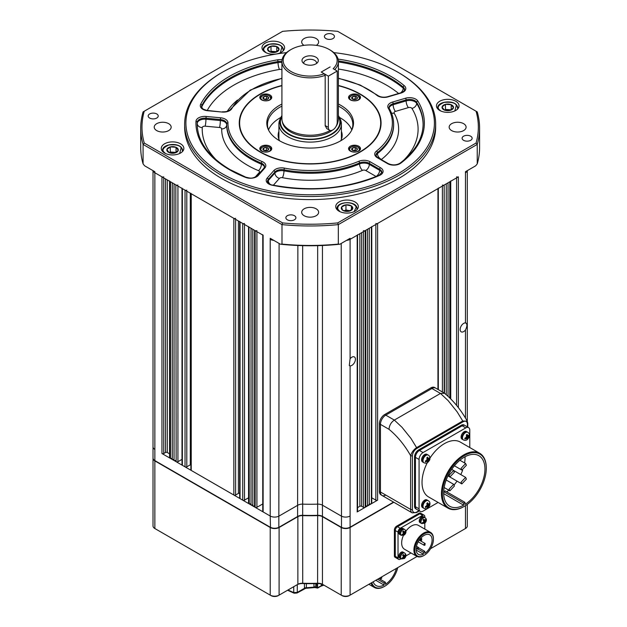 <?xml version="1.0" encoding="UTF-8"?>
<svg xmlns="http://www.w3.org/2000/svg" width="627" height="627" viewBox="0 0 627 627"><rect width="100%" height="100%" fill="white"/><g stroke="black" fill="none" stroke-linecap="round" stroke-linejoin="round"><path stroke-width="0.94" d="M222.303 173.757A124.248 71.737 0 0 0 398.02 173.757A124.248 71.737 0 0 0 398.02 72.309L398.905 72.826A125.502 72.458 180 0 1 435.663 124.06A125.502 72.458 180 0 1 358.189 191A125.502 72.458 180 0 1 221.409 175.294A125.502 72.458 180 0 1 184.651 124.06A125.502 72.458 180 0 1 221.409 72.826L222.295 72.309A124.248 71.737 0 0 0 222.303 173.757M470.665 136.208A5.024 2.9 0 0 0 465.195 135.581A5.024 2.9 0 0 0 462.099 138.261A5.024 2.9 0 0 0 463.565 140.307A5.024 2.9 0 0 0 469.035 140.942A5.024 2.9 0 0 0 472.139 138.261A5.024 2.9 0 0 0 470.665 136.208M294.439 215.704A5.024 2.9 0 0 0 288.969 215.077A5.024 2.9 0 0 0 285.865 217.749A5.024 2.9 0 0 0 287.338 219.803A5.024 2.9 0 0 0 292.809 220.43A5.024 2.9 0 0 0 295.905 217.749A5.024 2.9 0 0 0 294.439 215.704M156.75 113.957A5.024 2.9 0 0 0 151.279 113.33A5.024 2.9 0 0 0 148.176 116.011A5.024 2.9 0 0 0 149.649 118.056A5.024 2.9 0 0 0 155.12 118.683A5.024 2.9 0 0 0 158.223 116.011A5.024 2.9 0 0 0 156.75 113.957M332.976 34.461A5.024 2.9 0 0 0 327.506 33.834A5.024 2.9 0 0 0 324.41 36.515A5.024 2.9 0 0 0 325.883 38.56A5.024 2.9 0 0 0 331.354 39.195A5.024 2.9 0 0 0 334.45 36.515A5.024 2.9 0 0 0 332.976 34.461M281.28 43.083A11.294 6.521 0 0 0 268.967 41.672A11.294 6.521 0 0 0 261.992 47.691A11.294 6.521 0 0 0 265.299 52.307A11.294 6.521 0 0 0 277.612 53.718A11.294 6.521 0 0 0 284.587 47.691A11.294 6.521 0 0 0 281.28 43.083M180.552 143.81A11.294 6.521 0 0 0 168.24 142.392A11.294 6.521 0 0 0 161.264 148.419A11.294 6.521 0 0 0 164.58 153.027A11.294 6.521 0 0 0 176.885 154.446A11.294 6.521 0 0 0 183.86 148.419A11.294 6.521 0 0 0 180.552 143.81M355.015 201.965A11.294 6.521 0 0 0 342.703 200.546A11.294 6.521 0 0 0 335.735 206.573A11.294 6.521 0 0 0 339.042 211.181A11.294 6.521 0 0 0 351.347 212.6A11.294 6.521 0 0 0 358.323 206.573A11.294 6.521 0 0 0 355.015 201.965M455.743 101.237A11.294 6.521 0 0 0 443.43 99.826A11.294 6.521 0 0 0 436.455 105.845A11.294 6.521 0 0 0 439.77 110.462A11.294 6.521 0 0 0 452.075 111.872A11.294 6.521 0 0 0 459.05 105.845A11.294 6.521 0 0 0 455.743 101.237M281.923 85.484A70.914 40.943 0 0 0 239.248 123.033A70.914 40.943 0 0 0 260.017 151.985A70.914 40.943 0 0 0 337.295 160.857A70.914 40.943 0 0 0 381.067 123.033A70.914 40.943 0 0 0 360.298 94.089A70.914 40.943 0 0 0 338.4 85.484M184.651 124.06L184.651 127.132A125.502 72.458 0 0 0 221.409 178.374A125.502 72.458 0 0 0 358.189 194.08A125.502 72.458 0 0 0 435.663 127.132L435.663 124.06M316.314 45.356A8.472 4.891 0 0 0 318.634 41.993A8.472 4.891 0 0 0 316.149 38.537A8.472 4.891 0 0 0 306.916 37.471A8.472 4.891 0 0 0 301.689 41.993A8.472 4.891 0 0 0 304.009 45.356M168.679 123.676A8.472 4.891 0 0 0 159.446 122.618A8.472 4.891 0 0 0 154.218 127.132A8.472 4.891 0 0 0 156.695 130.588A8.472 4.891 0 0 0 165.928 131.654A8.472 4.891 0 0 0 171.163 127.132A8.472 4.891 0 0 0 168.679 123.676M316.149 208.815A8.472 4.891 0 0 0 306.916 207.756A8.472 4.891 0 0 0 301.689 212.271A8.472 4.891 0 0 0 304.166 215.735A8.472 4.891 0 0 0 313.398 216.793A8.472 4.891 0 0 0 318.634 212.271A8.472 4.891 0 0 0 316.149 208.815M463.619 123.676A8.472 4.891 0 0 0 454.387 122.618A8.472 4.891 0 0 0 449.159 127.132A8.472 4.891 0 0 0 451.636 130.588A8.472 4.891 0 0 0 460.869 131.654A8.472 4.891 0 0 0 466.096 127.132A8.472 4.891 0 0 0 463.619 123.676M476.065 111.222L337.718 31.35A168.177 97.099 0 0 0 282.597 31.35L144.257 111.222A168.177 97.099 0 0 0 144.257 143.05L282.597 222.914A168.177 97.099 0 0 0 337.718 222.914L476.065 143.05A168.177 97.099 0 0 0 476.065 111.222L477.233 111.896A169.431 97.82 180 0 1 479.592 128.159A169.431 97.82 180 0 1 477.233 144.422L338.321 224.615A169.431 97.82 180 0 1 281.993 224.615L281.993 244.091A169.431 97.82 0 0 0 338.321 244.091L339.865 244.224A168.177 97.099 180 0 1 280.449 244.224L270.221 238.315L270.221 239.342A6.278 3.621 0 0 0 273.772 240.368A6.278 3.621 180 0 1 270.221 239.342L270.221 516.029A6.278 3.621 0 0 0 279.093 516.029L297.864 505.19A6.278 3.621 180 0 1 302.653 504.139A134.915 77.897 0 0 0 317.662 504.139A6.278 3.621 180 0 1 322.45 505.19L341.221 516.029L322.45 505.19A6.278 3.621 0 0 0 317.662 504.139A134.915 77.897 180 0 1 302.653 504.139A6.278 3.621 0 0 0 297.864 505.19L279.093 516.029A6.278 3.621 180 0 1 270.221 516.029L161.954 453.517A1.254 0.721 0 0 0 163.725 453.517L165.504 452.49A1.254 0.721 0 0 1 167.276 452.49L169.572 453.815M337.718 222.914L338.321 224.615L338.321 244.091M476.065 143.05L477.233 144.422L477.233 163.89L475.689 165.802L465.461 171.712L465.461 172.738A6.278 3.621 0 0 0 467.24 170.685A6.278 3.621 180 0 1 465.461 172.738L465.461 322.897A5.024 2.9 120 0 0 463.69 323.375A5.024 2.9 120 0 0 460.406 327.796A5.024 2.9 120 0 0 461.182 331.824A5.024 2.9 120 0 0 463.69 331.573A5.024 2.9 120 0 0 465.461 329.998L465.461 418.044M456.589 176.838A1.254 0.721 180 0 0 458.361 176.838L350.093 239.342L350.093 238.315L339.865 244.224M477.233 163.89A169.431 97.82 0 0 0 479.592 147.627L479.592 128.159M282.597 222.914L281.993 224.615L143.081 144.422A169.431 97.82 180 0 1 140.722 128.159L140.722 147.627A169.431 97.82 0 0 0 143.081 163.89L144.625 165.802L154.853 171.712L154.853 172.738L263.121 235.243A1.254 0.721 180 0 1 262.752 234.733M144.257 143.05L143.081 144.422L143.081 163.89M140.722 128.159A169.431 97.82 180 0 1 143.081 111.896L144.257 111.222M350.093 358.762L349.294 365.604L350.093 365.862A5.024 2.9 120 0 0 351.872 365.384A5.024 2.9 120 0 0 355.148 360.964A5.024 2.9 120 0 0 354.38 356.943A5.024 2.9 120 0 0 351.872 357.186A5.024 2.9 120 0 0 350.093 358.762L350.093 239.342A6.278 3.621 180 0 1 346.543 240.368A6.278 3.621 180 0 0 350.093 239.342L357.194 235.243A1.254 0.721 0 0 0 357.562 234.733M393.811 502.258L350.093 527.503A6.278 3.621 180 0 1 341.221 527.503L322.45 516.672A6.278 3.621 0 0 0 317.662 515.613A134.915 77.897 180 0 1 302.653 515.613A6.278 3.621 0 0 0 297.864 516.672L279.093 527.503A6.278 3.621 180 0 1 270.221 527.503L154.853 460.892A6.278 3.621 180 0 1 153.012 458.337L153.012 458.023A6.278 3.621 0 0 0 154.853 460.586L154.853 172.738A6.278 3.621 180 0 1 153.074 170.685A6.278 3.621 180 0 0 154.853 172.738L161.954 176.838A1.254 0.721 0 0 0 163.725 176.838M280.449 244.224L281.993 244.091M398.905 72.826L398.02 72.309A124.248 71.737 0 0 0 333.768 52.605M286.547 52.605A124.248 71.737 0 0 0 222.295 72.309M465.461 329.998C467.389 326.04 467.389 323.673 465.461 322.897L466.135 323.093M375.832 224.482L375.832 500.142A1.254 0.721 0 0 0 377.603 500.142L357.194 511.93A1.254 0.721 0 0 0 357.562 511.413L357.562 235.031M375.832 500.142L371.764 497.791M371.396 503.732L371.396 227.045L371.396 503.732A1.254 0.721 0 0 0 371.764 503.215L371.764 226.833M369.287 503.92L371.066 503.92M367.516 504.947L369.287 504.947L369.287 228.259M365.745 505.965L367.516 505.965L367.516 229.286M363.409 230.634A1.254 0.721 0 0 0 365.18 230.634L365.745 230.313L365.745 506.992L365.18 507.314A1.254 0.721 0 0 1 363.409 507.314L361.63 506.295A1.254 0.721 0 0 0 359.859 506.295L357.562 507.619M155.12 460.743L155.12 460.743A5.902 3.409 180 0 1 155.112 460.735L270.221 527.197A6.278 3.621 0 0 0 279.093 527.197L297.864 516.358A6.278 3.621 180 0 1 302.653 515.308A134.915 77.897 0 0 0 317.662 515.308A6.278 3.621 180 0 1 322.45 516.358L341.221 527.197A6.278 3.621 0 0 0 350.093 527.197L350.093 516.029A6.278 3.621 180 0 1 341.221 516.029A6.278 3.621 180 0 0 350.093 516.029L350.093 365.862M263.121 235.243L263.121 511.93L270.221 516.029L270.488 527.354A5.902 3.409 180 0 0 278.835 527.354L279.093 243.441M263.121 511.93A1.254 0.721 180 0 1 262.752 511.413L262.752 235.031M256.913 231.661L256.913 507.314L262.752 503.943M256.913 507.314A1.254 0.721 180 0 1 255.134 507.314L254.578 506.992L254.578 230.313L255.134 230.634L255.134 507.314M254.578 505.965L252.799 505.965L252.799 229.286M252.799 504.947L251.027 504.947L251.027 228.259M251.027 503.92L248.927 503.732A1.254 0.721 180 0 1 248.558 503.215L248.558 226.833M244.483 224.482L244.483 500.142L248.558 497.791M244.483 500.142A1.254 0.721 180 0 1 242.712 500.142L240.047 498.606A1.254 0.721 180 0 1 239.679 498.097L239.679 221.707M239.679 493.23A1.254 0.721 0 0 0 238.401 493.41L235.611 495.017A1.254 0.721 180 0 1 233.84 495.017L191.235 470.422A1.254 0.721 0 0 1 190.874 469.913L190.874 193.531M190.287 193.194L190.287 464.826A1.254 0.721 180 0 1 190.874 464.638M190.287 464.826L186.799 466.841A1.254 0.721 0 0 1 185.028 466.841L182.363 465.305A1.254 0.721 0 0 1 181.995 464.787L181.995 188.406M176.156 461.715L175.826 184.84L176.156 461.715A1.254 0.721 0 0 0 177.927 461.715L181.995 459.364M174.047 183.821L174.047 460.5L175.826 460.5M172.276 182.794L172.276 459.473L174.047 459.473M169.572 180.937A1.254 0.721 0 0 0 169.941 181.446L170.497 181.767L170.497 458.455L172.276 458.455M170.497 458.455L169.941 458.125A1.254 0.721 0 0 1 169.572 457.616L169.572 181.234M153.012 170.646L153.012 446.855A6.278 3.621 180 0 0 154.853 449.418A6.278 3.621 180 0 1 153.012 446.855L153.012 417.347M176.156 185.036A1.254 0.721 0 0 0 177.927 185.036M181.995 188.108A1.254 0.721 0 0 0 182.363 188.617L185.028 190.153A1.254 0.721 0 0 0 186.799 190.153M190.874 193.226A1.254 0.721 0 0 0 191.235 193.743L233.84 218.337L233.84 495.017M235.611 218.337A1.254 0.721 180 0 1 233.84 218.337M244.483 223.463A1.254 0.721 180 0 1 242.712 223.463L240.047 221.919A1.254 0.721 180 0 1 239.679 221.409M249.248 503.92L248.927 227.045A1.254 0.721 180 0 1 248.558 226.535M256.913 230.634A1.254 0.721 180 0 1 255.134 230.634M371.396 227.045A1.254 0.721 0 0 0 371.764 226.535M375.832 223.463A1.254 0.721 0 0 0 377.603 223.463L437.952 188.617L437.952 389.438M438.32 188.108A1.254 0.721 180 0 1 437.952 188.617M444.488 393.231L444.167 185.036A1.254 0.721 180 0 1 442.388 185.036M446.267 183.821L446.267 394.72M448.039 182.794L448.039 396.311M450.742 180.937A1.254 0.721 180 0 1 450.374 181.446L449.818 181.767L449.818 397.996M270.002 94.983A5.964 3.441 0 0 0 263.505 94.238A5.964 3.441 0 0 0 259.821 97.412A5.964 3.441 0 0 0 261.569 99.85A5.964 3.441 0 0 0 268.066 100.594A5.964 3.441 0 0 0 271.75 97.412A5.964 3.441 0 0 0 270.002 94.983M270.002 146.216A5.964 3.441 0 0 0 263.505 145.472A5.964 3.441 0 0 0 259.821 148.654A5.964 3.441 0 0 0 261.569 151.083A5.964 3.441 0 0 0 268.066 151.836A5.964 3.441 0 0 0 271.75 148.654A5.964 3.441 0 0 0 270.002 146.216M358.746 94.983A5.964 3.441 0 0 0 352.249 94.238A5.964 3.441 0 0 0 348.573 97.412A5.964 3.441 0 0 0 350.313 99.85A5.964 3.441 0 0 0 356.81 100.594A5.964 3.441 0 0 0 360.494 97.412A5.964 3.441 0 0 0 358.746 94.983M358.746 146.216A5.964 3.441 0 0 0 352.249 145.472A5.964 3.441 0 0 0 348.573 148.654A5.964 3.441 0 0 0 350.313 151.083A5.964 3.441 0 0 0 356.81 151.836A5.964 3.441 0 0 0 360.494 148.654A5.964 3.441 0 0 0 358.746 146.216M278.905 131.349A32.001 18.481 0 0 0 278.153 135.33A32.001 18.481 0 0 0 279.579 140.777M278.905 134.421A32.001 18.481 0 0 0 278.263 136.866M351.7 130.197A42.675 24.633 0 0 0 352.829 124.569A42.675 24.633 0 0 0 340.336 107.154A42.675 24.633 0 0 0 338.4 106.104M281.923 106.104A42.675 24.633 0 0 0 267.486 124.569A42.675 24.633 0 0 0 268.615 130.197M351.802 129.954A42.675 24.633 0 0 0 340.336 117.907A42.675 24.633 0 0 0 339.426 117.406M280.888 117.406A42.675 24.633 0 0 0 268.513 129.954M281.923 104.043A43.357 25.033 0 0 0 268.262 129.475A43.357 25.033 0 0 0 279.501 140.738A43.357 25.033 0 0 0 321.408 147.212A43.357 25.033 0 0 0 352.053 129.475A43.357 25.033 0 0 0 340.814 105.336A43.357 25.033 0 0 0 338.4 104.043M281.923 85.719A70.537 40.724 0 0 0 260.283 94.238A70.537 40.724 0 0 0 260.283 151.828A70.537 40.724 0 0 0 360.031 151.828A70.537 40.724 0 0 0 360.031 94.238L360.298 94.395A70.914 40.943 0 0 1 381.067 123.19M260.15 94.316A70.914 40.943 0 0 0 260.017 94.395A70.914 40.943 0 0 0 239.248 123.19M360.298 94.395L360.031 94.238A70.537 40.724 0 0 0 338.4 85.719M340.743 140.777A32.001 18.481 0 0 0 342.162 135.33A32.001 18.481 0 0 0 341.409 131.349M342.052 136.866A32.001 18.481 0 0 0 341.409 134.421M351.01 151.201A4.977 2.876 180 0 1 351.01 147.133A4.977 2.876 180 0 1 358.048 147.133A4.977 2.876 180 0 1 358.048 151.201A4.977 2.876 180 0 1 351.01 151.201M353.746 150.762A2.876 1.662 180 0 1 352.499 150.339A2.876 1.662 180 0 1 351.763 149.618L353.785 150.786L356.583 150.347L357.327 148.732L355.282 147.549L355.282 150.112L356.018 150.535M352.954 150.472L355.282 150.112M355.282 147.549L352.484 147.98L352.484 150.19M352.484 147.98L351.731 149.602M357.319 148.756A2.876 1.662 180 0 1 356.591 150.323M356.536 150.355A2.876 1.662 180 0 1 353.824 150.778M351.747 149.571A2.876 1.662 180 0 1 352.468 148.011M352.523 147.972A2.876 1.662 180 0 1 355.235 147.557M355.313 147.564A2.876 1.662 180 0 1 357.296 148.717M262.266 151.201A4.977 2.876 180 0 1 262.266 147.133A4.977 2.876 180 0 1 269.304 147.133A4.977 2.876 180 0 1 269.304 151.201A4.977 2.876 180 0 1 262.266 151.201M263.019 149.618L265.002 150.762A2.876 1.662 180 0 1 263.755 150.339A2.876 1.662 180 0 1 263.019 149.618L263.732 147.98L263.732 150.19M264.21 150.472L266.538 150.112L267.274 150.535M265.002 150.762L267.847 150.323L268.583 148.732L266.538 147.549L266.538 150.112M266.538 147.549L263.732 147.98M268.575 148.756A2.876 1.662 180 0 1 267.847 150.323M267.792 150.355A2.876 1.662 180 0 1 265.08 150.778M262.995 149.571A2.876 1.662 180 0 1 263.724 148.011M263.779 147.972A2.876 1.662 180 0 1 266.491 147.557M266.569 147.564A2.876 1.662 180 0 1 268.552 148.717M351.01 99.959A4.977 2.876 180 0 1 351.01 95.9A4.977 2.876 180 0 1 358.048 95.9A4.977 2.876 180 0 1 358.048 99.959A4.977 2.876 180 0 1 351.01 99.959M353.746 99.528A2.876 1.662 180 0 1 352.499 99.105A2.876 1.662 180 0 1 351.763 98.376L353.785 99.544L356.583 99.113L357.327 97.498L355.282 96.315L355.282 98.87L356.018 99.301M352.954 99.231L355.282 98.87M355.282 96.315L352.484 96.746L352.484 98.956M352.484 96.746L351.731 98.361M357.319 97.522A2.876 1.662 180 0 1 356.591 99.09M356.536 99.121A2.876 1.662 180 0 1 353.824 99.536M351.747 98.337A2.876 1.662 180 0 1 352.468 96.77M352.523 96.738A2.876 1.662 180 0 1 355.235 96.315M355.313 96.331A2.876 1.662 180 0 1 357.296 97.475M262.266 99.959A4.977 2.876 180 0 1 262.266 95.9A4.977 2.876 180 0 1 269.304 95.9A4.977 2.876 180 0 1 269.304 99.959A4.977 2.876 180 0 1 262.266 99.959M263.019 98.376L265.002 99.528A2.876 1.662 180 0 1 263.755 99.105A2.876 1.662 180 0 1 263.019 98.376L263.724 96.77L263.732 98.956M264.21 99.231L266.538 98.87L267.274 99.301M265.002 99.528L267.847 99.09L268.583 97.498L266.569 96.331L266.538 98.87M262.995 98.337A2.876 1.662 180 0 1 263.724 96.77L266.538 96.315A2.876 1.662 180 0 1 268.552 97.475M268.575 97.522A2.876 1.662 180 0 1 267.847 99.09M267.792 99.121A2.876 1.662 180 0 1 265.08 99.536M263.779 96.738A2.876 1.662 180 0 1 266.491 96.315M351.449 205.993A5.745 3.315 180 0 1 352.672 207.498A5.745 3.315 180 0 1 352.476 209.159L352.413 209.261A5.745 3.315 180 0 1 348.181 211.354L347.993 211.377A5.745 3.315 180 0 1 342.734 210.311L342.608 210.225A5.745 3.315 180 0 1 341.582 207.067L341.644 206.957A5.745 3.315 180 0 1 345.869 204.864L346.065 204.841A5.745 3.315 180 0 1 351.316 205.907L352.476 209.159M350.038 210.774L345.955 209.943L344.121 210.852M345.955 209.943L345.955 204.817M345.869 204.864L341.644 206.957M351.426 209.99L351.426 205.93M351.316 205.907L346.065 204.841M348.181 211.354L352.413 209.261M342.734 210.311L347.993 211.377M341.582 207.067L342.608 210.225M444.237 110.007A5.745 3.315 180 0 1 442.482 108.69A5.745 3.315 180 0 1 442.043 107.052L442.066 106.943A5.745 3.315 180 0 1 445.397 104.364L445.578 104.317A5.745 3.315 180 0 1 451.111 104.693L451.268 104.764A5.745 3.315 180 0 1 453.462 107.719L453.439 107.828A5.745 3.315 180 0 1 450.108 110.407L449.927 110.454A5.745 3.315 180 0 1 444.394 110.078L442.043 107.052M451.228 109.843L445.468 109.435L444.574 110.125M450.108 110.407L453.439 107.828M444.394 110.078L449.927 110.454M445.468 109.435L445.468 104.309M445.397 104.364L442.066 106.943M451.221 109.827L451.221 104.701M451.111 104.693L445.578 104.317M453.462 107.719L451.268 104.764M269.775 51.853A5.745 3.315 180 0 1 268.011 50.536A5.745 3.315 180 0 1 267.58 48.898L267.604 48.788A5.745 3.315 180 0 1 270.935 46.21L271.115 46.163A5.745 3.315 180 0 1 276.648 46.539L276.805 46.61A5.745 3.315 180 0 1 278.999 49.564L278.976 49.674A5.745 3.315 180 0 1 275.645 52.253L275.465 52.3A5.745 3.315 180 0 1 269.931 51.923L267.58 48.898M276.766 51.688L271.005 51.281L270.104 51.97M275.645 52.253L278.976 49.674M269.931 51.923L275.465 52.3M271.005 51.281L271.005 46.155M270.935 46.21L267.604 48.788M276.758 51.673L276.758 46.547M276.648 46.539L271.115 46.163M278.999 49.564L276.805 46.61M169.047 152.58A5.745 3.315 180 0 1 167.291 151.264A5.745 3.315 180 0 1 166.853 149.626L166.876 149.508A5.745 3.315 180 0 1 170.207 146.937L170.387 146.89A5.745 3.315 180 0 1 175.921 147.267L176.077 147.337A5.745 3.315 180 0 1 178.272 150.292L178.256 150.402A5.745 3.315 180 0 1 174.917 152.98L174.737 153.027A5.745 3.315 180 0 1 169.204 152.643L166.853 149.626M176.03 147.274L176.03 152.4L170.278 152.008L169.384 152.698M174.917 152.98L178.256 150.402M169.204 152.643L174.737 153.027M170.278 152.008L170.278 146.883M170.207 146.937L166.876 149.508M175.921 147.267L170.387 146.89M178.272 150.292L176.077 147.337M385.77 495.071A7.532 4.35 -60 0 1 382.008 495.44A7.532 4.35 -60 0 1 380.448 491.999L380.448 424.361L380.448 491.999L410.622 509.414L410.622 455.672C404.634 445.068 397.432 436.282 389.006 429.307C389.32 425.388 391.091 422.316 394.328 420.082L401.978 427.253L410.936 438.398L416.594 447.639L462.75 420.991L457.083 411.759L448.125 400.614L440.475 393.435L444.574 393.301C453.564 400.778 461.127 410.074 467.264 421.195L462.75 420.991A1.254 0.729 -120 0 1 462.985 421.814L416.83 448.462C414.251 450.147 412.77 452.545 412.394 455.672A1.254 0.721 180 0 1 410.622 455.672C411.649 452.349 413.64 449.669 416.594 447.639A1.254 0.721 -120 0 1 416.83 448.462M389.006 429.307L380.448 424.361A7.532 4.35 -60 0 1 385.77 415.137L394.328 420.082L440.475 393.435L431.917 388.497A7.532 4.35 -60 0 1 435.687 388.121L444.237 393.066M467.264 421.187L467.781 423.39A1.254 0.721 180 0 1 467.413 423.899C467.037 421.219 465.563 420.521 462.985 421.814M384.704 414.525L385.77 415.137L431.917 388.497A7.532 4.35 -60 0 1 435.687 388.121L434.621 387.51A7.532 4.35 -60 0 0 430.851 387.878L431.917 388.497L385.77 415.137A7.532 4.35 -60 0 0 380.448 424.361L379.382 423.75A7.532 4.35 -60 0 1 384.704 414.525L430.851 387.878M379.382 491.38L380.448 491.999A7.532 4.35 -60 0 0 382.008 495.44L380.942 494.828A7.532 4.35 -60 0 1 379.382 491.38L379.382 423.75M466.394 479.106L465.618 477.39L461.072 482.187L461.848 483.911L466.394 479.106M454.418 486.027L453.634 484.303L449.089 489.099L449.872 490.823L454.418 486.027M466.394 465.273L465.618 463.549L461.072 468.353L461.848 470.078L466.394 465.273M454.418 472.194L453.634 470.469L449.089 475.266L449.872 476.99L454.418 472.194M486.278 468.298A31.06 17.932 120 0 0 464.309 455.617A31.06 17.932 120 0 0 442.348 493.661A31.06 17.932 120 0 0 464.309 506.342A31.06 17.932 120 0 0 486.278 468.298L486.278 467.789A31.687 18.293 -60 0 0 479.71 453.282L460.273 442.059A31.687 18.293 120 0 0 429.95 458.125M464.09 506.467A31.687 18.293 -60 0 1 463.87 506.6A31.687 18.293 -60 0 1 448.023 508.168A31.687 18.293 -60 0 1 441.455 493.661A31.687 18.293 -60 0 1 455.288 461.77A31.687 18.293 -60 0 1 479.71 453.282M446.745 491.842A29.179 16.851 120 0 0 448.838 490.228M454.167 484.883A29.179 16.851 120 0 0 457.012 481.121M460.782 474.592A29.179 16.851 120 0 0 462.624 470.25M464.583 462.961A29.179 16.851 120 0 0 465.062 457.592A29.179 16.851 120 0 0 465.054 456.738M464.975 504.406A29.179 16.851 120 0 0 484.945 469.067A29.179 16.851 120 0 0 478.903 455.711A29.179 16.851 120 0 0 456.417 463.525A29.179 16.851 120 0 0 443.673 492.893A29.179 16.851 120 0 0 449.724 506.248A29.179 16.851 120 0 0 463.643 505.174L463.643 503.144L464.975 502.368L464.975 504.406M427.332 462.648A31.687 18.293 120 0 0 422.026 482.437A31.687 18.293 120 0 0 428.586 496.945L448.023 508.168M443.689 493.739A29.179 16.851 120 0 0 443.767 493.7L443.767 491.662L445.099 490.894L464.975 502.368M448.524 476.214A3.762 2.171 120 0 0 448.54 476.222L461.848 483.911M469.788 447.553L469.788 430.193A5.651 3.26 120 0 0 468.62 427.606A5.651 3.26 120 0 0 465.798 427.888L423.068 452.553A5.651 3.26 120 0 0 419.071 459.473L419.071 508.818A5.651 3.26 120 0 0 420.239 511.397A5.651 3.26 120 0 0 423.068 511.123L438.101 502.439M420.239 511.397L415.717 508.787A5.651 3.26 -60 0 1 414.549 506.201L415.435 506.718A5.651 3.26 120 0 0 416.602 509.296A5.651 3.26 -60 0 1 415.435 506.718L415.435 457.373L415.435 506.718L419.071 508.818M414.549 506.201L414.549 456.864A5.651 3.26 -60 0 1 418.538 449.943L419.424 450.452A5.651 3.26 120 0 0 415.435 457.373A5.651 3.26 -60 0 1 419.424 450.452L462.154 425.788L419.424 450.452L423.068 452.553M418.538 449.943L461.268 425.271A5.651 3.26 -60 0 1 464.098 424.996L464.983 425.506A5.651 3.26 120 0 0 462.154 425.788A5.651 3.26 -60 0 1 464.983 425.506L468.62 427.606M463.643 505.174L443.767 493.7M463.643 503.144L443.767 491.662M328.352 76.149L328.352 127.391A6.278 3.621 120 0 0 329.653 130.259A6.278 3.621 120 0 0 332.788 129.954A6.278 3.621 120 0 0 337.224 122.265L337.224 71.031L328.352 76.149L321.251 72.05L330.123 66.932L321.251 72.05L324.277 73.798A26.985 15.581 0 0 1 291.077 71.541A26.985 15.581 0 0 1 291.077 49.509L290.191 50.019A28.239 16.302 180 0 0 281.923 61.548L281.923 118.934A28.239 16.302 0 0 0 282.189 121.176A28.239 16.302 0 0 0 290.191 130.463A28.239 16.302 0 0 0 330.123 130.463M337.224 71.031L333.156 68.68A26.985 15.581 0 0 0 329.238 49.509A26.985 15.581 0 0 0 291.077 49.509M315.93 57.19A8.159 4.71 0 0 0 305.529 56.642A8.159 4.71 0 0 0 302.708 62.449A8.159 4.71 0 0 0 304.393 63.852A8.159 4.71 0 0 0 317.607 62.449A8.159 4.71 0 0 0 315.93 57.19M316.51 63.484A6.403 3.699 0 0 0 316.557 63.006A6.403 3.699 0 0 0 314.683 60.396A6.403 3.699 0 0 0 307.708 59.596A6.403 3.699 0 0 0 303.758 63.006A6.403 3.699 0 0 0 303.813 63.484M325.217 126.098A6.278 3.621 120 0 0 325.687 125.855M281.923 61.548A28.239 16.302 180 0 0 290.191 73.077A28.239 16.302 180 0 0 325.186 75.35L325.186 125.565L326.738 128.582L329.653 130.259M281.923 115.611A30.339 17.517 0 0 0 280.841 117.5A30.339 17.517 0 0 0 288.71 134.397A30.339 17.517 0 0 0 325.303 137.188A30.339 17.517 0 0 0 339.473 117.5A30.339 17.517 0 0 0 338.4 115.611M339.473 117.5L340.359 119.412A31.248 18.042 180 0 1 341.409 124.06A31.248 18.042 180 0 1 322.121 140.73A31.248 18.042 180 0 1 288.059 136.819A31.248 18.042 180 0 1 278.905 124.06A31.248 18.042 180 0 1 279.963 119.412L280.841 117.5M341.354 139.453A31.248 18.042 0 0 0 341.409 138.402L341.409 124.06M282.189 121.176L282.558 122.727A27.862 16.09 0 0 0 290.458 131.889A27.862 16.09 0 0 0 332.569 130.071M335.939 126.615A27.862 16.09 0 0 0 337.757 122.727L338.125 121.176A28.239 16.302 0 0 0 338.4 118.934L338.4 61.548A28.239 16.302 180 0 1 334.724 69.589M337.005 123.989A28.239 16.302 0 0 0 338.125 121.176M330.123 50.019L329.238 49.509L330.123 50.019A28.239 16.302 180 0 1 338.4 61.548M325.186 75.35L324.277 73.798M278.905 124.06L278.905 138.402A31.248 18.042 0 0 0 278.96 139.453M306.376 583.635L306.376 587.75L313.978 587.131L313.939 583.635M317.701 583.549L317.403 587.954L316.815 587.546L316.815 583.572M316.839 587.711A0.627 0.415 171.1 0 0 317.709 587.624L323.266 584.772M315.875 583.596L315.679 587.287M304.894 588.173L304.44 588.173A2.508 1.45 0 0 1 306.376 587.75L305.686 588.314L314.887 587.546L313.978 587.131A2.508 1.45 -11.1 0 1 315.867 587.295M287.566 590.25L294.134 593.213A1.254 0.807 -66.6 0 1 293.742 592.57L293.742 586.684M297.292 584.63L297.292 592.437L293.742 592.57A281.131 162.315 -120 0 1 288.005 589.991M306.368 587.797A2.508 1.536 -3.1 0 0 304.44 588.306L297.292 592.437A1.254 0.721 60 0 1 297.033 593.009L294.134 593.213M317.701 587.546L316.815 587.546A281.131 162.315 -120 0 1 315.875 587.186A2.508 1.45 0 0 0 313.939 586.762M467.507 439.323L467.883 437.27L469.372 435.765L469.223 434.84L467.734 436.345L467.178 434.346L466.3 435.02L466.856 437.019L464.842 438.226L464.991 439.151L467.005 437.944L467.037 439.645L467.507 439.323M464.544 432.575A4.389 2.539 -60 0 1 467.264 432.011L467.797 432.316A4.389 2.539 -60 0 0 465.077 432.889A4.389 2.539 -60 0 0 462.64 436.737A4.389 2.539 -60 0 0 463.4 439.927L462.867 439.621A4.389 2.539 -60 0 1 462.107 436.431A4.389 2.539 -60 0 1 464.544 432.575A4.389 2.539 -60 0 1 467.264 432.011L466.37 431.501A4.389 2.539 -60 0 0 463.659 432.066A4.389 2.539 -60 0 0 461.221 435.922A4.389 2.539 -60 0 0 461.981 439.104L462.867 439.621A4.389 2.539 -60 0 1 462.107 436.431A4.389 2.539 -60 0 1 464.544 432.575M466.598 435.694L467.734 436.345M468.831 435.459L469.372 435.765M466.801 436.643L467.883 437.27M467.099 438.492L467.914 438.971M466.237 437.505L467.005 437.944M428.014 462.123L428.39 460.069L429.879 458.564L429.73 457.639L428.241 459.144L427.685 457.146L426.807 457.82L427.371 459.826L425.357 461.025L425.506 461.95L427.52 460.751L427.551 462.444L428.014 462.123M425.051 455.374A4.389 2.539 -60 0 1 427.771 454.81L428.304 455.116A4.389 2.539 -60 0 0 425.584 455.688A4.389 2.539 -60 0 0 423.147 459.544A4.389 2.539 -60 0 0 423.907 462.726L423.374 462.42A4.389 2.539 -60 0 1 422.614 459.23A4.389 2.539 -60 0 1 425.051 455.374A4.389 2.539 -60 0 1 427.771 454.81L426.877 454.301A4.389 2.539 -60 0 0 424.166 454.865A4.389 2.539 -60 0 0 421.728 458.721A4.389 2.539 -60 0 0 422.488 461.903L423.374 462.42A4.389 2.539 -60 0 1 422.614 459.23A4.389 2.539 -60 0 1 425.051 455.374M427.112 458.494L428.241 459.144M429.346 458.259L429.879 458.564M427.308 459.442L428.39 460.069M427.606 461.292L428.421 461.77M426.744 460.304L427.52 460.751M428.014 507.721L428.39 505.675L429.879 504.171L429.73 503.246L428.241 504.751L427.685 502.744L426.807 503.418L427.371 505.425L425.357 506.624L425.506 507.549L427.52 506.35L427.551 508.042L428.014 507.721M425.051 500.981A4.389 2.539 -60 0 1 427.771 500.409L428.304 500.722A4.389 2.539 -60 0 0 425.584 501.286A4.389 2.539 -60 0 0 423.147 505.143A4.389 2.539 -60 0 0 423.907 508.325L423.374 508.019A4.389 2.539 -60 0 1 422.614 504.837A4.389 2.539 -60 0 1 425.051 500.981A4.389 2.539 -60 0 1 427.771 500.409L426.877 499.899A4.389 2.539 -60 0 0 424.166 500.464A4.389 2.539 -60 0 0 421.728 504.32A4.389 2.539 -60 0 0 422.488 507.509L423.374 508.019A4.389 2.539 -60 0 1 422.614 504.837A4.389 2.539 -60 0 1 425.051 500.981M427.112 504.092L428.241 504.751M429.346 503.857L429.879 504.171M427.308 505.048L428.39 505.675M427.606 506.898L428.421 507.368M426.744 505.903L427.52 506.35M381.843 577.78L380.652 579.262L380.448 578.807L381.867 577.984L381.13 577.224M373.159 581.825A17.321 10.001 120 0 0 376.09 585.571A17.321 10.001 120 0 0 384.085 585.077L384.085 583.047L385.417 582.279L385.417 584.309A17.321 10.001 120 0 0 396.342 568.438M371.756 582.632A19.202 11.09 120 0 0 384.751 586.245A19.202 11.09 120 0 0 397.737 567.631M384.531 586.37A19.829 11.451 -60 0 1 384.304 586.504A19.829 11.451 -60 0 1 374.39 587.483A19.829 11.451 -60 0 1 370.988 583.071M384.085 585.077L375.8 580.296M384.085 583.047L377.564 579.285L376.592 579.842M385.417 582.279L378.888 578.509M349.827 527.354L349.827 527.354A5.902 3.409 180 0 1 341.488 527.354L341.221 243.441M322.717 516.515L322.717 516.515A6.654 3.84 0 0 0 317.646 515.394A134.539 77.677 180 0 1 302.669 515.394A6.654 3.84 0 0 0 297.598 516.515L297.864 245.494M350.093 527.197L393.544 502.109M153.019 458.18A6.278 3.621 180 0 0 153.012 458.337L153.012 525.967A6.278 3.621 0 0 0 154.853 528.53L270.221 595.141A6.278 3.621 0 0 0 279.093 595.141L297.864 584.301A6.278 3.621 180 0 1 302.653 583.243A134.915 77.897 0 0 0 317.662 583.243A6.278 3.621 180 0 1 322.45 584.301L341.221 595.141A6.278 3.621 0 0 0 350.093 595.141L417.057 556.478M430.537 548.696L465.461 528.53A6.278 3.621 0 0 0 467.303 525.967L467.303 504.382M154.853 528.53L155.739 529.039A5.024 2.9 180 0 1 155.731 529.039L154.853 528.53L154.853 460.892M323.336 584.819L322.45 584.301L323.336 584.819A7.532 4.35 0 0 0 317.599 583.549A133.661 77.168 180 0 1 302.723 583.549A7.532 4.35 0 0 0 296.979 584.819L297.864 584.301L297.864 516.672M279.093 527.503L279.093 595.141L278.208 595.65A5.024 2.9 180 0 1 271.107 595.65L270.221 595.141L270.221 527.503M465.461 528.53L464.576 529.039A5.024 2.9 180 0 1 464.576 529.039L465.461 528.53L465.461 505.644M349.208 595.65L350.093 595.141L349.208 595.65A5.024 2.9 180 0 1 342.107 595.65L341.221 595.141L341.221 527.503M423.664 555.632L424.111 555.381A13.175 7.61 120 0 0 433.429 539.236A13.175 7.61 120 0 0 424.111 533.859A13.175 7.61 120 0 0 414.792 549.997A13.175 7.61 120 0 0 424.111 555.381L423.664 555.632A13.802 7.971 -60 0 1 416.759 556.314A13.802 7.971 -60 0 1 414.643 545.255A13.802 7.971 -60 0 1 423.664 533.091A13.802 7.971 -60 0 1 430.569 532.409A13.802 7.971 -60 0 1 433.429 538.726A13.802 7.971 -60 0 1 433.422 538.985M430.569 532.409L418.319 525.332A13.802 7.971 120 0 0 411.414 526.022A13.802 7.971 120 0 0 405.873 531.21M403.38 535.536A13.802 7.971 120 0 0 404.517 549.244L416.759 556.314M424.808 517.541L424.808 516.656A3.135 1.81 120 0 0 424.158 515.222A3.135 1.81 120 0 0 422.59 515.378L400.245 528.279A3.135 1.81 120 0 0 398.027 532.119L398.027 557.92A3.135 1.81 120 0 0 398.678 559.362A3.135 1.81 120 0 0 400.245 559.206L401.006 558.767M405.888 555.945L411.006 552.99M424.808 529.078L424.808 523.169M424.158 515.222L421.407 513.631A3.135 1.81 120 0 0 419.839 513.787L397.494 526.688A3.135 1.81 120 0 0 395.276 530.536L395.276 556.337A3.135 1.81 120 0 0 395.927 557.771A3.135 1.81 120 0 0 397.494 557.615M423.397 554.213L423.397 552.199L424.816 551.384L424.816 553.39A11.294 6.521 120 0 0 431.619 543.429A11.294 6.521 120 0 0 429.754 534.839A11.294 6.521 120 0 0 418.46 541.36A11.294 6.521 120 0 0 418.46 554.401A11.294 6.521 120 0 0 423.397 554.213L416.156 550.028M423.397 552.199L418.123 549.158M424.816 551.384L418.726 547.865M395.927 557.771L395.034 557.262A3.135 1.81 120 0 1 394.391 555.82L394.391 530.019A3.135 1.81 120 0 1 396.609 526.178L418.954 513.278A3.135 1.81 120 0 1 420.521 513.121L421.407 513.631A3.135 1.81 120 0 0 419.839 513.787L397.494 526.688A3.135 1.81 120 0 0 395.276 530.536L395.276 556.337A3.135 1.81 120 0 0 395.927 557.771L398.678 559.362M404.799 558.124L405.881 554.832L405.497 554.127L404.525 555.953L403.427 554.48L402.628 555.381L403.725 556.862L401.891 558.195L402.275 558.9L404.109 557.568L404.344 558.547L404.799 558.124M403.498 557.215L403.804 556.87L405.144 557.646L405.136 557.074A1.505 0.87 120 0 0 405.379 556.125M404.407 558.516L401.296 558.923L400.402 558.414A3.386 1.959 -60 0 1 401.068 553.578A3.386 1.959 -60 0 1 403.796 552.544L402.902 552.034A3.386 1.959 -60 0 0 400.183 553.069A3.386 1.959 -60 0 0 399.517 557.905L400.402 558.414A3.386 1.959 -60 0 1 401.068 553.578A3.386 1.959 -60 0 1 403.796 552.544L404.681 553.061C406.186 554.19 406.367 555.694 405.238 557.583M403.631 558.101A1.505 0.87 120 0 0 404.337 557.983L404.344 558.547M402.981 555.06L404.525 555.953M405.457 554.589L405.881 554.832M403.804 556.87L403.42 555.318M403.137 555.64L404.909 556.658M403.443 557.184L404.109 557.568M425.208 522.769L426.289 519.477L425.905 518.772L424.941 520.606L423.836 519.125L423.037 520.026L424.134 521.507L422.308 522.84L422.684 523.545L424.518 522.213L424.761 523.192L425.208 522.769M423.907 521.86L424.213 521.515L425.561 522.291L425.545 521.727A1.505 0.87 120 0 0 425.796 520.771M424.824 523.161L421.705 523.576L420.819 523.059A3.386 1.959 -60 0 1 421.477 518.223A3.386 1.959 -60 0 1 424.205 517.189L423.319 516.679A3.386 1.959 -60 0 0 420.592 517.714A3.386 1.959 -60 0 0 419.925 522.55L420.819 523.059A3.386 1.959 -60 0 1 421.477 518.223A3.386 1.959 -60 0 1 424.205 517.189L425.09 517.706C426.595 518.835 426.783 520.339 425.655 522.228M424.048 522.746A1.505 0.87 120 0 0 424.745 522.628L424.761 523.192M423.39 519.712L424.941 520.606M425.874 519.234L426.289 519.477M424.213 521.515L423.828 519.963M423.546 520.285L425.318 521.303M423.852 521.829L424.518 522.213M404.799 534.557L405.881 531.265L405.497 530.56L404.525 532.386L403.427 530.904L402.628 531.814L403.725 533.295L401.891 534.627L402.275 535.325L404.109 533.992L404.344 534.98L404.799 534.557M403.498 533.64L403.804 533.303L405.144 534.079L405.136 533.506A1.505 0.87 120 0 0 405.379 532.558M404.407 534.949L401.296 535.356L400.402 534.847A3.386 1.959 -60 0 1 401.068 530.011A3.386 1.959 -60 0 1 403.796 528.976L402.902 528.467A3.386 1.959 -60 0 0 400.183 529.494A3.386 1.959 -60 0 0 399.517 534.329L400.402 534.847A3.386 1.959 -60 0 1 401.068 530.011A3.386 1.959 -60 0 1 403.796 528.976L404.681 529.486C406.186 530.614 406.367 532.127 405.238 534.008M403.631 534.533A1.505 0.87 120 0 0 404.337 534.408L404.344 534.98M402.981 531.492L404.525 532.386M405.457 531.022L405.881 531.265M403.804 533.303L403.42 531.751M403.137 532.064L404.909 533.091M403.443 533.608L404.109 533.992M338.078 59.095A114.208 65.937 180 0 1 404.25 85.664A8.786 5.071 180 0 1 401.006 93.055L388.011 96.879A8.786 5.071 180 0 1 377.815 95.947A8.786 5.071 180 0 1 376.898 95.32A1.254 0.831 -51.2 0 1 377.681 95.367L360.243 85.053L338.4 78.203M281.923 78.461A82.208 47.464 0 0 0 231.857 108.581A8.786 5.071 180 0 1 222.115 112.053L207.717 110.736A8.786 5.071 180 0 1 202.874 109.31A8.786 5.071 180 0 1 200.664 104.278A114.208 65.937 180 0 1 277.675 59.816A8.786 5.071 180 0 1 282.095 59.73M202.325 108.353A5.024 3.927 27.2 0 1 201.87 106.535L201.87 105.508A7.532 4.35 0 0 0 201.557 106.747C201.769 107.758 202.419 108.589 203.501 109.247L207.717 110.736M201.62 107.209A7.532 4.35 180 0 1 201.87 106.535A112.954 65.216 180 0 1 278.027 62.567L278.027 61.54A112.954 65.216 0 0 0 201.87 105.508A1.254 0.98 -152.8 0 0 200.664 104.278M226.7 124.851A83.462 48.185 0 0 0 226.7 125.086A83.462 48.185 0 0 0 251.145 159.156A83.462 48.185 0 0 0 261.42 164.203L261.42 163.177A83.462 48.185 180 0 1 251.145 158.129A83.462 48.185 180 0 1 226.7 124.06A83.462 48.185 180 0 1 226.7 123.832A1.254 1.027 -179.5 0 0 226.7 123.832A7.532 4.35 0 0 0 226.7 123.809A7.532 4.35 0 0 0 220.343 119.514L205.946 118.197A7.532 4.35 0 0 0 197.239 122.383A112.954 65.216 0 0 0 197.199 124.06C197.583 141.577 208.525 156.758 230.031 169.596L245.894 177.222A1.254 0.58 111.7 0 0 245.431 177.363A114.208 65.937 180 0 1 229.396 169.658A114.208 65.937 180 0 1 195.985 121.34A8.786 5.071 180 0 1 206.142 116.457L220.539 117.774A8.786 5.071 180 0 1 227.954 122.806A82.208 47.464 0 0 0 252.03 156.593A82.208 47.464 0 0 0 262.157 161.562A8.786 5.071 180 0 1 264.853 167.981L258.238 175.482A8.786 5.071 180 0 1 245.431 177.363M227.954 122.806A1.254 1.027 -179.5 0 0 226.7 123.825L226.7 125.086M197.207 124.569A112.954 65.216 180 0 1 197.239 123.401L197.239 122.383A1.254 1.027 -177.4 0 0 195.985 121.34M268.795 184.009A8.786 5.071 180 0 1 267.18 178.115L273.803 170.615A8.786 5.071 180 0 1 284.384 168.099A82.208 47.464 0 0 0 358.793 161.296A8.786 5.071 180 0 1 370.204 161.797L380.511 167.754A8.786 5.071 180 0 1 379.648 175.364A114.208 65.937 180 0 1 272.079 185.2A8.786 5.071 180 0 1 268.795 184.009M270.057 184.267A5.024 3.652 41.4 0 1 268.301 180.498L268.301 179.471A7.532 4.35 0 0 0 267.478 181.446C267.705 182.473 268.356 183.303 269.422 183.946L272.079 185.2M267.541 181.908A7.532 4.35 180 0 1 268.301 180.498L274.916 172.997L274.916 171.97L268.301 179.471A1.254 0.909 -138.6 0 0 267.18 178.115M389.093 108.048A7.532 4.35 180 0 1 393.145 104.74L406.131 100.916A7.532 4.35 180 0 1 414.878 101.715A7.532 4.35 180 0 1 416.649 103.345A5.024 3.864 -31.5 0 1 411.915 108.408A2.508 1.45 0 0 0 411.328 107.868A2.508 1.45 0 0 0 408.412 107.601L395.425 111.418A2.508 1.45 0 0 0 394.179 113.166A88.485 51.085 180 0 1 381.49 159.407A2.508 1.45 0 0 0 381.302 159.587M259.97 172.644A5.024 3.652 41.4 0 1 259.264 172.488A2.508 1.45 0 0 0 258.802 170.803A2.508 1.45 0 0 0 258.489 170.654A88.485 51.085 180 0 1 221.676 128.943A5.024 4.099 -179.5 0 0 226.7 124.938M221.676 128.943A2.508 1.45 0 0 0 220.939 127.908A2.508 1.45 0 0 0 219.56 127.5L205.162 126.184A2.508 1.45 0 0 0 202.262 127.579A107.938 62.316 0 0 0 216.511 160.167M202.262 127.579A5.024 4.099 -177.4 0 1 197.239 123.401A7.532 4.35 180 0 1 205.946 119.224L220.343 120.541A7.532 4.35 180 0 1 224.49 121.756A7.532 4.35 180 0 1 226.7 124.765M258.489 170.654A5.024 2.39 112.6 0 0 261.42 164.203A7.532 4.35 180 0 1 262.352 164.658A7.532 4.35 180 0 1 264.492 167.166M400.763 92.843A5.024 3.378 130 0 0 403.224 88.125A7.532 4.35 180 0 1 404.486 90.022M398.615 93.478A107.938 62.316 0 0 0 386.483 85.123A107.938 62.316 0 0 0 338.4 69.041M338.4 61.94A112.954 65.216 180 0 1 390.033 78.971A112.954 65.216 180 0 1 403.224 88.125L403.224 87.098A112.954 65.216 0 0 0 338.376 60.913M417.833 101.049A114.208 65.937 180 0 1 400.794 163.153A8.786 5.071 180 0 1 387.611 163.655L377.305 157.698A8.786 5.071 180 0 1 376.435 151.115A82.208 47.464 0 0 0 388.223 108.15A8.786 5.071 180 0 1 392.573 102.044L405.559 98.22A8.786 5.071 180 0 1 417.833 101.049A1.254 0.964 148.5 0 0 416.649 102.319A7.532 4.35 0 0 0 406.131 99.889L393.145 103.714A7.532 4.35 0 0 0 389.03 107.585L389.312 108.557A1.254 0.972 150.2 0 0 388.223 108.15M376.898 95.32A82.208 47.464 0 0 0 338.4 78.461M376.161 176.516A2.508 1.45 0 0 0 376.075 176.461L365.768 170.513A2.508 1.45 0 0 0 362.508 170.364A88.485 51.085 180 0 1 282.416 177.692A2.508 1.45 0 0 0 279.391 178.413A5.024 3.652 41.4 0 1 274.916 172.997A7.532 4.35 180 0 1 283.992 170.842L283.992 169.815A7.532 4.35 0 0 0 274.916 171.97A1.254 0.909 -138.6 0 0 273.803 170.615M282.416 177.692A5.024 1.285 100.8 0 0 283.992 170.842A83.462 48.185 0 0 0 359.537 163.929L359.537 162.91A83.462 48.185 180 0 1 283.992 169.815L284.384 168.099M362.508 170.364A5.024 2.422 67 0 1 359.537 163.929A7.532 4.35 180 0 1 369.319 164.36L369.319 163.341A7.532 4.35 0 0 0 359.537 162.91A1.254 0.603 -113 0 0 358.793 161.296M365.768 170.513A5.024 2.9 -60 0 0 369.319 164.36L379.625 170.317L379.625 169.29L369.319 163.341A1.254 0.721 120 0 1 370.204 161.797M376.075 176.461A5.024 2.9 -60 0 0 379.625 170.317A7.532 4.35 180 0 1 381.765 172.825M379.648 175.364A1.254 0.627 -113.9 0 0 379.139 175.239L381.827 172.362A7.532 4.35 0 0 0 379.625 169.29A1.254 0.721 120 0 1 380.511 167.754M279.391 178.413L273.388 185.208M205.162 126.184A5.024 0.643 95.2 0 0 205.946 119.224L206.142 116.457M219.56 127.5A5.024 0.643 95.2 0 0 220.343 120.541L220.539 117.774M264.853 167.981A1.254 0.909 41.4 0 0 263.912 168.177L264.555 166.704A7.532 4.35 0 0 0 261.42 163.177A1.254 0.596 112.6 0 1 262.157 161.562M255.181 177.112L259.264 172.488M281.923 69.793A2.508 1.45 0 0 0 279.462 69.44A5.024 1.168 80.3 0 1 278.027 62.567A7.532 4.35 180 0 1 281.923 62.504M281.923 61.477A7.532 4.35 0 0 0 278.027 61.54L277.675 59.816M227.248 111.34A88.485 51.085 180 0 1 237.492 100.038M279.462 69.44A107.938 62.316 0 0 0 207.223 110.438M401.006 93.055A1.254 0.462 -106.4 0 0 400.653 92.874C403.247 91.973 404.54 90.868 404.548 89.559A7.532 4.35 0 0 0 403.224 87.098A1.254 0.846 -50 0 1 404.25 85.664M376.051 155.598A7.532 4.35 180 0 1 377.446 153.591L377.446 152.565A7.532 4.35 0 0 0 375.988 155.143C376.208 156.162 376.858 156.993 377.932 157.643A1.254 0.721 120 0 0 377.305 157.698M381.49 159.407A5.024 3.307 51.8 0 1 377.446 153.591A83.462 48.185 0 0 0 393.623 125.086L393.623 124.06A83.462 48.185 180 0 1 377.446 152.565A1.254 0.823 -128.2 0 0 376.435 151.115M395.425 111.418A5.024 1.857 -106.4 0 1 393.145 104.74L393.145 103.714A1.254 0.462 73.6 0 0 392.573 102.044M408.412 107.601A5.024 1.857 -106.4 0 1 406.131 100.916L406.131 99.889A1.254 0.462 73.6 0 0 405.559 98.22M423.107 124.569A112.954 65.216 180 0 0 416.649 103.345L416.649 102.319A112.954 65.216 0 0 1 423.115 124.06C422.943 138.434 415.254 151.475 400.042 163.177A1.254 0.815 -127 0 1 400.794 163.153M403.812 160.167A107.938 62.316 0 0 0 411.915 108.408M394.179 113.166A5.024 3.895 -29.8 0 1 391.436 112.938M377.932 157.643L388.238 163.592A1.254 0.721 120 0 0 387.611 163.655M245.894 177.222C249.491 177.833 251.725 179.526 257.297 175.678A1.254 0.909 41.4 0 1 258.238 175.482M207.827 110.509L222.115 112.053M231.857 108.581A1.254 0.98 -151 0 0 230.76 109.004L250.259 90.084L281.923 78.203M388.011 96.879A1.254 0.462 -106.4 0 0 387.658 96.699L400.653 92.874M161.954 176.838L161.954 453.517M163.725 177.856L163.725 453.517M165.504 178.883L165.504 452.49M167.276 179.91L167.276 452.49M169.941 181.446L169.941 458.125M177.927 186.054L177.927 461.715M182.363 188.617L182.363 465.305M185.028 190.153L185.028 466.841M186.799 191.18L186.799 466.841M191.235 193.743L191.235 470.422M235.611 219.364L235.611 495.017M238.401 220.97L238.401 493.41M240.047 221.919L240.047 498.606M242.712 223.463L242.712 500.142M248.927 227.045L248.927 503.732M302.653 245.651L302.669 515.394M317.662 245.651L317.646 515.394M322.45 245.494L322.45 516.358M357.194 235.243L357.194 511.93M359.859 233.706L359.859 506.295M361.63 232.68L361.63 506.295M363.409 231.661L363.409 507.314M365.18 230.634L365.18 507.314M377.603 223.463L377.603 500.142M442.388 186.054L442.388 391.993M444.167 185.036L444.167 393.019M450.374 181.446L450.374 398.545M456.589 177.856L456.589 405.387M458.361 176.838L458.361 407.613M350.893 147.204A5.337 3.08 0 0 0 349.2 149.453A5.337 3.08 0 0 0 349.529 150.527M359.53 150.527A5.337 3.08 0 0 0 359.867 149.453A5.337 3.08 0 0 0 358.299 147.274M262.141 147.204A5.337 3.08 0 0 0 260.448 149.453A5.337 3.08 0 0 0 260.785 150.527M270.786 150.527A5.337 3.08 0 0 0 271.123 149.453A5.337 3.08 0 0 0 269.555 147.274M350.893 95.97A5.337 3.08 0 0 0 349.2 98.22A5.337 3.08 0 0 0 349.529 99.285M359.53 99.285A5.337 3.08 0 0 0 359.867 98.22A5.337 3.08 0 0 0 358.299 96.041M262.141 95.97A5.337 3.08 0 0 0 260.448 98.22A5.337 3.08 0 0 0 260.785 99.285M270.786 99.285A5.337 3.08 0 0 0 271.123 98.22A5.337 3.08 0 0 0 269.555 96.041M339.944 211.652L337.82 209.112C337.357 205.836 339.85 203.736 345.297 202.795C350.963 202.529 354.608 203.971 356.238 207.114L354.106 211.652M337.169 209.755A10.04 5.8 180 0 1 337.161 209.724A10.04 5.8 180 0 1 336.989 208.658L336.989 209.559M356.896 207.584A10.04 5.8 180 0 1 357.069 208.658A10.04 5.8 180 0 1 356.888 209.755M440.671 110.932L439.143 109.521C436.901 107.295 438.539 104.921 444.057 102.413C451.001 101.833 455.1 102.781 456.362 105.25L454.834 110.932M437.897 109.035A10.04 5.8 180 0 1 437.717 107.93L437.717 108.832M456.981 105.642A10.04 5.8 180 0 1 457.796 107.93A10.04 5.8 180 0 1 457.608 109.035M266.209 52.778L264.68 51.367C262.439 49.141 264.077 46.766 269.586 44.258C276.538 43.678 280.637 44.627 281.899 47.096L280.371 52.778M263.434 50.881A10.04 5.8 180 0 1 263.246 49.776L263.246 50.685M282.518 47.487A10.04 5.8 180 0 1 283.333 49.776A10.04 5.8 180 0 1 283.145 50.881M165.481 153.497L163.953 152.095C161.711 149.861 163.349 147.494 168.867 144.986C175.811 144.406 179.91 145.346 181.172 147.823L179.643 153.497M162.706 151.601A10.04 5.8 180 0 1 162.526 150.504L162.526 151.405M181.791 148.215A10.04 5.8 180 0 1 182.606 150.504A10.04 5.8 180 0 1 182.418 151.601M412.394 455.672L412.394 509.414A6.278 3.621 120 0 0 416.83 511.977L419.04 510.707M467.413 426.909L467.413 423.899M382.008 495.44L412.182 512.862A7.532 4.35 -60 0 1 410.622 509.414A1.254 0.721 180 0 0 412.394 509.414M412.182 512.862L416.571 512.557A1.254 0.721 -120 0 0 416.83 511.977M465.798 427.888L461.268 425.271M419.071 459.473L414.549 456.864M328.352 127.391L325.186 125.565M281.923 116.614A29.743 17.172 0 0 0 289.125 134.154A29.743 17.172 0 0 0 325.766 136.631A29.743 17.172 0 0 0 338.4 116.614M304.44 588.173L304.44 583.596M321.251 583.964L321.251 585.579A1.254 0.721 -120 0 1 320.993 586.159L317.63 588.095L314.887 587.546M468.534 435.726A1.881 1.089 120 0 0 467.601 435.499M468.016 438.116A1.881 1.089 120 0 0 468.682 436.651M466.206 438.563A1.881 1.089 120 0 0 467.146 438.79M466.723 436.18A1.881 1.089 120 0 0 466.057 437.638M429.04 458.525A1.881 1.089 120 0 0 428.108 458.298M428.523 460.916A1.881 1.089 120 0 0 429.189 459.45M426.713 461.362A1.881 1.089 120 0 0 427.653 461.59M427.23 458.98A1.881 1.089 120 0 0 426.572 460.437M429.04 504.132A1.881 1.089 120 0 0 428.108 503.904M428.523 506.522A1.881 1.089 120 0 0 429.189 505.056M426.713 506.969A1.881 1.089 120 0 0 427.653 507.196M427.23 504.578A1.881 1.089 120 0 0 426.572 506.044M350.093 595.141L350.093 527.503M322.45 584.301L322.45 516.672M317.599 583.549L317.662 515.613M302.723 583.549L302.653 515.613M270.221 595.141L271.107 595.65M297.864 584.301L296.979 584.819M424.644 545.224A1.003 0.58 -60 0 1 424.142 545.271A1.003 0.58 -60 0 1 423.985 544.471A1.003 0.58 -60 0 1 424.644 543.585A1.003 0.58 -60 0 1 425.145 543.531L419.236 540.121M424.996 544.197L424.996 545.02L424.996 544.197M421.266 540.427A1.003 0.58 -60 0 1 420.764 540.474A1.003 0.58 -60 0 1 420.615 539.667A1.003 0.58 -60 0 1 421.266 538.789A1.003 0.58 -60 0 1 421.767 538.734L420.772 538.162M421.626 539.4L421.626 540.223L421.626 539.4M417.896 549.119A1.003 0.58 -60 0 1 417.394 549.166A1.003 0.58 -60 0 1 417.237 548.359A1.003 0.58 -60 0 1 417.896 547.481A1.003 0.58 -60 0 1 418.397 547.426L416.477 546.313M418.248 548.092L418.248 548.915L418.248 548.092M422.59 515.378L418.954 513.278M400.245 528.279L396.609 526.178M398.027 532.119L394.391 530.019M398.027 557.92L394.391 555.82M401.296 558.923A3.386 1.959 -60 0 1 401.954 554.088A3.386 1.959 -60 0 1 404.681 553.061M405.003 555.42A1.505 0.87 120 0 0 404.297 555.538M403.498 556.447A1.505 0.87 120 0 0 403.255 557.395M421.705 523.576A3.386 1.959 -60 0 1 422.363 518.741A3.386 1.959 -60 0 1 425.09 517.706M425.412 520.065A1.505 0.87 120 0 0 424.714 520.191M423.915 521.092A1.505 0.87 120 0 0 423.664 522.04M401.296 535.356A3.386 1.959 -60 0 1 401.954 530.52A3.386 1.959 -60 0 1 404.681 529.486M405.003 531.853A1.505 0.87 120 0 0 404.297 531.97M403.498 532.872A1.505 0.87 120 0 0 403.255 533.828M387.658 96.699C384.226 97.553 381.153 97.287 378.442 95.884L377.681 95.367M389.312 108.557C392.165 113.565 393.607 118.738 393.623 124.06M388.238 163.592C392.447 165.442 396.382 165.309 400.042 163.177M379.139 175.239C346.417 188.884 310.812 192.136 272.33 184.996M263.912 168.177L257.297 175.678M222.224 111.825C226.59 111.927 229.435 110.987 230.76 109.004M438.32 188.406L438.32 389.649M450.742 181.234L450.742 398.913M467.303 170.646L467.303 421.258M359.867 150.19L358.229 147.118C354.122 145.315 351.104 146.091 349.2 149.453L349.2 150.19M271.123 150.19L269.485 147.118C265.37 145.315 262.36 146.091 260.448 149.453L260.448 150.19M359.867 98.956L358.229 95.876C354.122 94.081 351.104 94.857 349.2 98.22L349.2 98.956M271.123 98.956L269.485 95.876C265.37 94.081 262.36 94.857 260.448 98.22L260.448 98.956M357.069 209.559L356.873 207.451C355.086 200.468 336.581 201.408 336.989 208.658M457.796 108.832L456.903 105.399C453.141 99.646 437.325 101.402 437.717 107.93M283.333 50.685L282.44 47.244C278.678 41.492 262.862 43.247 263.246 49.776M182.606 151.405L181.712 147.964C177.95 142.219 162.134 143.975 162.526 150.504M467.781 423.39L467.781 427.12M416.571 512.557L419.408 510.919M465.618 477.39L451.722 469.364M453.634 484.303L446.205 480.016M465.618 463.549L459.897 460.249M464.309 506.342L463.87 506.6M449.872 476.99L447.96 475.885M461.848 470.078L454.418 465.783M449.872 490.823L444.151 487.524M323.908 585.148L320.993 586.159M305.686 588.314L297.033 593.009M463.4 439.927C464.968 440.632 466.284 440.491 467.35 439.496C468.777 437.983 469.427 436.956 469.317 436.392C469.748 434.558 469.239 433.202 467.797 432.316M423.907 462.726C425.474 463.439 426.791 463.29 427.865 462.295C429.283 460.79 429.942 459.756 429.824 459.191C430.255 457.357 429.746 456.001 428.304 455.116M423.907 508.325C425.474 509.038 426.791 508.897 427.865 507.894C429.283 506.389 429.942 505.354 429.824 504.798C430.255 502.964 429.746 501.6 428.304 500.722M374.39 587.483L368.864 584.301M384.751 586.245L384.304 586.504M380.652 579.262L379.123 578.376M153.012 458.023L153.012 446.855M418.193 541.838L424.142 545.271L424.894 545.247L425.145 543.531M419.502 539.745L421.516 540.45L421.767 538.734M416.148 548.445L418.146 549.142L418.397 547.426M433.429 539.236L433.429 538.726"/></g></svg>
